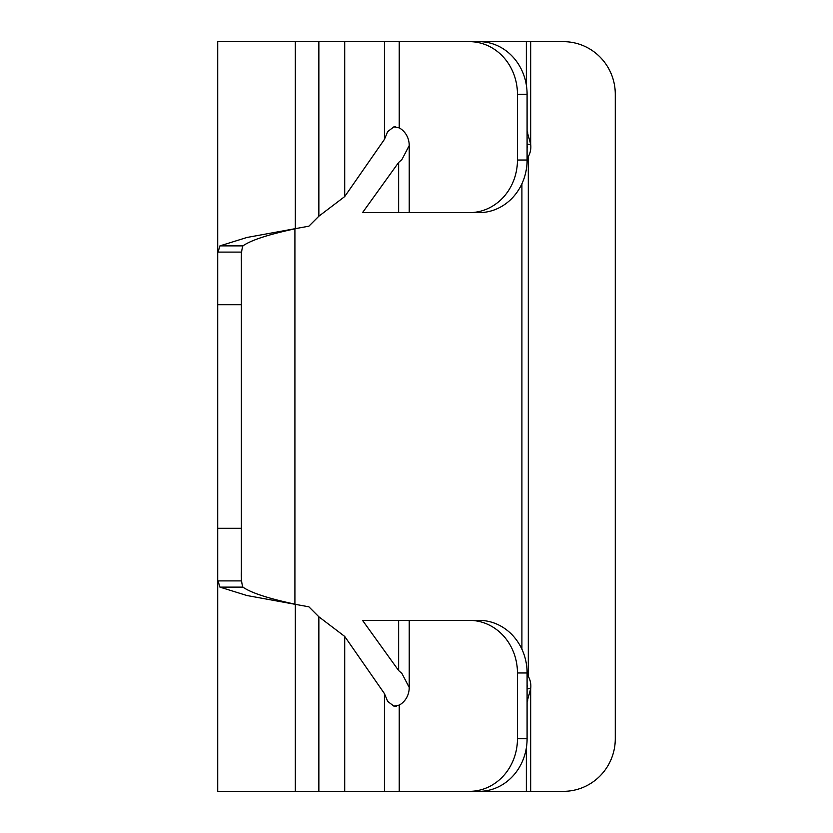 <?xml version="1.0" encoding="UTF-8"?>
<svg xmlns="http://www.w3.org/2000/svg" width="833" height="833" viewBox="0 0 833 833"><rect width="100%" height="100%" fill="white"/><g stroke="black" fill="none" stroke-linecap="round" stroke-linejoin="round"><path stroke-width="1.25" d="M344.706 41.65L399.236 41.65L399.236 127.886L393.884 126.855L387.689 131.604L384.43 139.403L344.706 196.578L344.706 41.65L217.715 41.65L217.715 580.903L241.383 580.903L241.383 528.299L217.715 528.299M527.091 738.736L517.46 738.736L517.46 672.981A52.614 48.064 90 0 0 469.396 620.366L479.027 620.366A52.614 48.064 90 0 1 527.091 672.981L527.091 738.736A52.614 48.064 90 0 1 479.027 791.35L344.706 791.35L344.706 636.422L318.862 616.795L308.887 606.82L246.922 595.522L219.922 587.119L218.017 580.903M344.706 636.422L384.43 693.597L387.689 701.396L393.884 706.134L399.236 705.114L399.236 791.35M217.715 252.097L241.383 252.097L241.383 528.299M241.383 261.447C241.154 254.482 241.664 249.296 242.913 245.881C250.962 240.206 268.288 234.521 294.913 228.846M526.352 85.081L526.352 41.65L399.236 41.65M318.862 616.795L318.862 791.35L344.706 791.35M318.862 791.35L295.33 791.35L295.33 604.154M217.715 791.35L217.715 580.903L217.715 791.35L295.33 791.35M294.913 604.154C268.288 598.479 250.962 592.794 242.913 587.119C241.653 583.86 241.143 578.675 241.383 571.553M218.038 252.097L219.922 245.881L242.913 245.881M219.922 245.881L246.964 237.467L308.887 226.18L318.862 216.205L344.706 196.578M242.913 587.119L219.922 587.119M527.091 675.386L528.309 676.396A19.732 19.482 -90 0 1 530.673 688.776L527.091 688.776M527.091 144.224L530.673 144.224A19.732 19.482 -90 0 1 528.309 156.604L527.091 157.614M527.091 676.396L528.309 676.396L528.309 156.604L527.091 156.604M527.091 701.625L530.673 688.776L530.673 791.35L563.327 791.35A52.614 51.958 90 0 0 615.285 738.736L615.285 94.264A52.614 51.958 90 0 0 563.327 41.65L530.673 41.65L530.673 144.224L527.091 131.375M395.706 126.772L393.884 126.855M527.091 687.6A19.732 19.482 90 0 0 527.091 684.664M527.091 148.336A19.732 19.482 90 0 0 527.091 145.4M530.673 791.35L526.352 791.35L526.352 747.919M526.352 41.65L530.673 41.65M449.258 791.35L526.352 791.35M393.884 706.134L396.269 706.29M479.027 41.65A52.614 48.064 90 0 1 527.091 94.264L527.091 160.019A52.614 48.064 90 0 1 479.027 212.634L409.232 212.634L409.232 145.556L401.923 159.509L398.632 162.456L362.532 212.634L409.232 212.634M527.841 700.084L527.091 700.084M527.091 132.916L527.841 132.916M399.236 127.886A19.732 18.024 90 0 1 409.232 145.556M527.091 160.019L517.46 160.019A52.614 48.064 90 0 1 469.396 212.634M517.46 160.019L517.46 94.264L527.091 94.264M469.396 41.65A52.614 48.064 90 0 1 517.46 94.264M469.396 620.366L362.532 620.366L398.632 670.544L401.923 673.491L409.232 687.444A19.732 18.024 90 0 1 399.236 705.114M517.46 738.736A52.614 48.064 90 0 1 469.396 791.35M521.906 649.209L521.906 183.791M217.715 304.701L241.383 304.701M294.913 228.908L294.913 604.092M295.33 228.846L295.33 41.65M318.862 41.65L318.862 216.205M384.43 41.65L384.43 139.403M384.43 693.597L384.43 791.35M517.46 672.981L527.091 672.981M409.232 687.444L409.232 620.366M398.632 162.456L398.632 212.634M398.632 620.366L398.632 670.544"/></g></svg>
